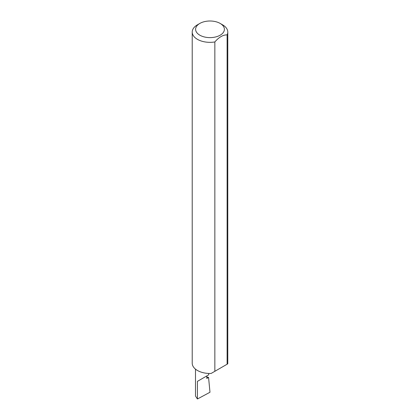 <?xml version="1.0" encoding="UTF-8"?>
<svg xmlns="http://www.w3.org/2000/svg" width="420" height="420" viewBox="0 0 420 420"><rect width="100%" height="100%" fill="white"/><g stroke="black" fill="none" stroke-linecap="round" stroke-linejoin="round"><path stroke-width="0.63" d="M206.777 376.955L208.556 377.407L206.777 378.436L206.777 375.963L208.714 374.845L208.714 373.454M206.777 375.963C209.255 374.53 209.255 374.53 206.777 375.963L197.426 381.36L206.777 375.963M199.82 35.185A14.396 8.311 0 0 0 220.18 35.185A14.396 8.311 0 0 0 220.18 23.436L222.574 24.817A17.782 10.264 180 0 1 227.782 32.078A17.782 10.264 180 0 1 227.11 34.87C223.036 34.818 218.946 37.18 214.846 41.953A17.782 10.264 180 0 1 197.426 39.333A17.782 10.264 180 0 1 192.218 32.078A17.782 10.264 180 0 1 197.426 24.817L199.82 23.436A14.396 8.311 0 0 0 199.82 35.185M214.846 41.953L214.846 371.306L211.113 373.459A17.782 10.264 180 0 1 197.426 370.471A17.782 10.264 180 0 1 192.218 363.211L192.218 32.078M208.556 377.407L209.984 392.259L197.426 399L195.489 396.023L195.489 369.149M197.426 399L197.426 381.36M227.11 34.87L227.11 364.224L227.745 363.856A17.782 10.264 180 0 0 227.782 363.211L227.782 32.078M227.11 364.224L214.846 371.306M222.574 24.817L220.18 23.436A14.396 8.311 0 0 0 199.82 23.436"/></g></svg>
